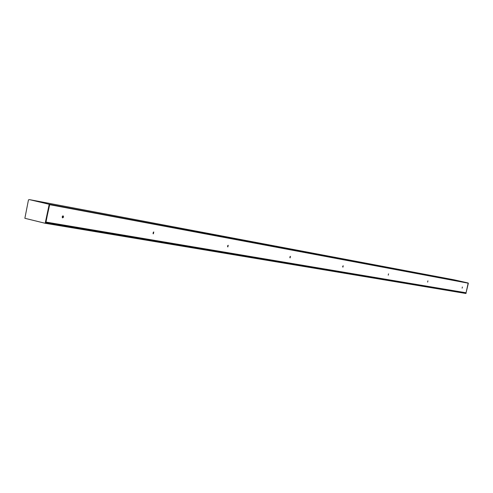 <?xml version="1.0" encoding="UTF-8"?>
<svg xmlns="http://www.w3.org/2000/svg" width="493" height="493" viewBox="0 0 493 493"><rect width="100%" height="100%" fill="white"/><g stroke="black" fill="none" stroke-linecap="round" stroke-linejoin="round"><path stroke-width="0.74" d="M462.391 286.988L462.126 288.152L462.391 286.988M427.899 280.844L427.622 282.088L427.899 280.844M388.546 273.831L388.25 275.162L388.546 273.831M342.678 266.664L342.801 266.128M343.22 265.752L342.894 267.188L343.22 265.752M289.841 257.475L290.038 256.619M290.445 256.348L290.1 257.901L290.445 256.348M227.556 246.592L227.821 245.459M228.228 245.261L227.846 246.956L228.228 245.261M153.04 233.546L153.372 232.135M153.779 232L153.366 233.855L153.779 232M62.284 217.635L62.907 216.834L62.703 215.922M63.11 215.842L63.603 217.031L62.648 217.9L62.173 216.729L63.11 215.842M45.738 222.411L49.694 204.607L468.184 283.179L466.058 292.78L465.312 293.002L465.83 293.15L45.861 222.799M49.023 204.219L29.42 199.616L454.059 279.821L467.703 282.896L49.023 204.219M49.633 204.441L467.703 282.896M49.707 204.638L468.14 283.105M45.812 223.015L44.894 223.249L45.812 223.015L49.479 204.33L29.42 199.616L454.065 279.821L468.171 283.13M45.455 223.341L24.866 218.3L28.483 199.831L29.42 199.616L48.918 204.225L49.688 204.792M45.251 222.922L49.127 204.687M454.238 279.851L468.017 282.964M468.344 283.265L465.947 293.292L468.19 283M465.719 293.464L466.119 293.323M465.947 293.292L465.595 293.44L465.83 293.15M45.88 222.694L465.423 293.021M45.935 222.442L465.879 292.953M46.009 222.084L466.058 292.78M49.707 204.7L468.184 283.179M49.479 204.33L48.918 204.225M45.843 222.885L465.86 293.199M45.867 222.75L465.361 293.039L45.88 222.707M45.529 223.341L465.595 293.44L45.529 223.341M45.818 223.002L465.848 293.267"/></g></svg>
